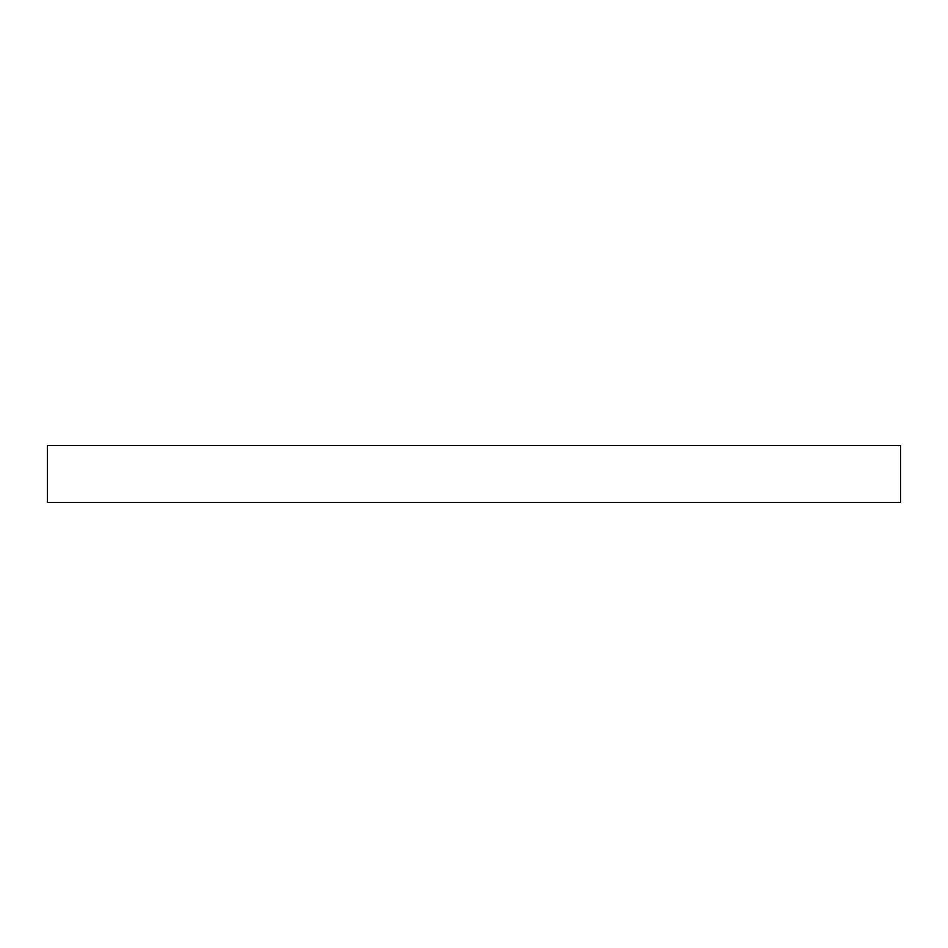 <?xml version="1.0" encoding="UTF-8"?>
<svg xmlns="http://www.w3.org/2000/svg" width="948" height="948" viewBox="0 0 948 948"><rect width="100%" height="100%" fill="white"/><g stroke="black" fill="none" stroke-linecap="round" stroke-linejoin="round"><path stroke-width="1.42" d="M47.4 445.56L47.4 502.44L900.6 502.44L900.6 445.56L47.4 445.56L900.6 445.56L900.6 502.44L47.4 502.44L47.4 445.56"/></g></svg>

